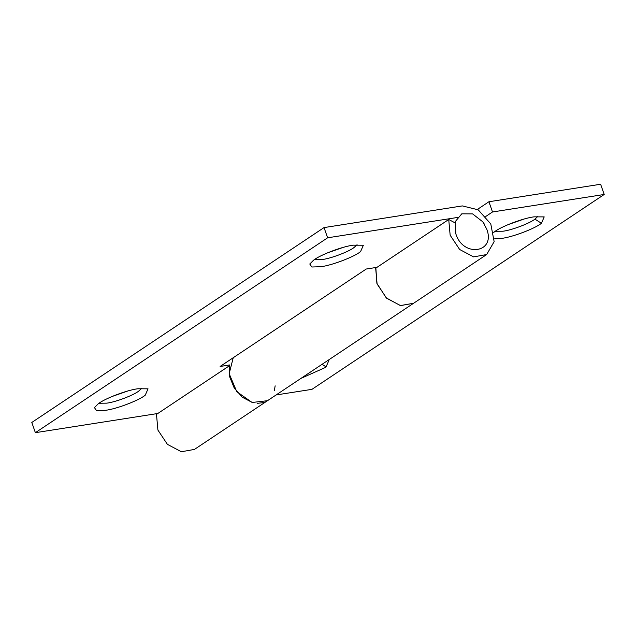<?xml version="1.0" encoding="UTF-8"?>
<svg xmlns="http://www.w3.org/2000/svg" width="636" height="636" viewBox="0 0 636 636"><rect width="100%" height="100%" fill="white"/><g stroke="black" fill="none" stroke-linecap="round" stroke-linejoin="round"><path stroke-width="0.95" d="M486.707 229.055L482.819 221.837L472.588 213.895L461.776 213.823L455.217 221.662L455.853 233.889C463.27 257.938 496.024 252.802 486.707 229.055M322.07 364.301L326.077 366.869L324.885 367.703L300.923 378.404M328.168 360.238L328.876 360.493L326.077 366.869M537.833 216.383L534.94 219.142C529.836 223.3 511.813 230.168 503.012 231.218L495.285 231.281M523.818 219.118L507.941 224.683M534.94 219.142L541.419 223.276C535.313 228.411 512.759 237.061 501.725 238.381L494.355 238.898M493.743 232.394L494.339 231.941C500.445 226.814 522.999 218.156 534.025 216.844L544.209 216.9L541.419 223.276M276.088 394.964L311.958 389.343L604.2 194.473L600.623 184.249L488.925 201.747L492.502 211.971L604.2 194.473M492.502 211.971L485.793 216.447M233.229 357.726L229.167 373.682L236.751 391.641L252.126 402.477L267.486 400.704L413.607 303.261L400.37 305.566L386.291 297.926L376.878 283.338L375.828 267.518M413.638 303.237L486.667 254.543L494.14 241.672L490.785 223.959L478.193 209.808L462.332 205.913L324.042 227.585L327.62 237.8L457.252 217.496M477.485 209.379L488.925 201.747M141.741 388.302L138.759 391.06C133.663 395.226 115.641 402.087 106.84 403.145L99.033 403.256M145.239 395.202C139.133 400.33 116.579 408.988 105.552 410.307L96.497 410.602L94.438 407.597L98.167 403.868C104.272 398.74 126.818 390.083 137.853 388.763L148.037 388.827L145.239 395.202M127.637 391.045L111.769 396.602M357.074 244.709L354.093 247.476C348.997 251.633 330.974 258.502 322.174 259.552L314.367 259.671M360.572 251.61C354.467 256.745 331.92 265.395 320.886 266.715L311.839 267.009L309.772 264.004L313.5 260.275C319.606 255.147 342.16 246.49 353.187 245.178L363.371 245.234L360.572 251.61M342.971 247.452L327.103 253.017M267.518 400.68L194.425 449.421L181.363 451.751L167.419 444.365L157.911 430.087L156.488 414.378L229.548 365.66L229.66 376.782L234.239 388.071L242.372 397.277L252.452 402.572M413.607 303.261L400.545 305.598L386.593 298.212L377.092 283.934L375.669 268.217L448.73 219.5L450.153 235.217L459.653 249.495L473.605 256.88L486.667 254.543M454.931 222.791L448.73 219.5M229.707 364.961L220.135 366.455L366.257 269.02L376.989 267.343M324.042 227.585L31.8 422.455L35.378 432.679L327.62 237.8M35.378 432.679L157.808 413.495M275.142 385.829L274.355 390.782M263.487 402.612L257.127 403.367M484.6 224.516L482.819 221.845M455.042 222.29L454.573 222.608"/></g></svg>
